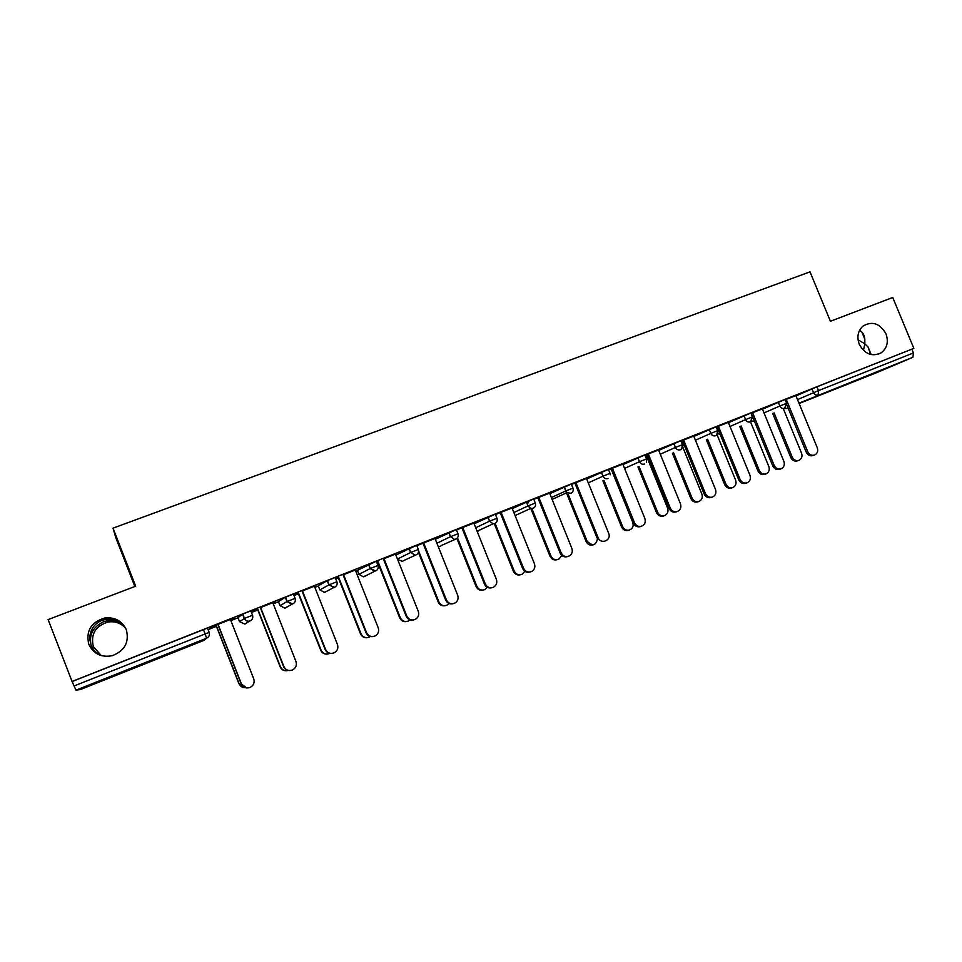 <?xml version="1.0" encoding="UTF-8"?>
<svg xmlns="http://www.w3.org/2000/svg" width="962" height="962" viewBox="0 0 962 962"><rect width="100%" height="100%" fill="white"/><g stroke="black" fill="none" stroke-linecap="round" stroke-linejoin="round"><path stroke-width="1.44" d="M870.682 354.497L868.049 346.969L864.838 343.843L863.455 350.421M859.258 344.252C864.826 354.22 872.173 357.07 881.276 352.765C887.144 348.112 888.72 341.799 885.99 333.838C879.929 323.34 872.245 320.755 862.938 326.106C857.9 330.868 856.673 336.916 859.258 344.252M100.589 655.387C96.02 652.945 92.869 649.663 91.162 645.514L94.516 651.166L100.096 655.206M125.757 628.439C121.2 623.172 115.332 621.031 108.153 622.005C95.406 625.949 90.476 634.15 93.362 646.608L101.335 655.615M88.805 644.348C93.422 653.799 101.154 657.611 111.977 655.771C124.687 650.961 129.461 642.279 126.323 629.737C122.102 620.851 114.887 616.943 104.666 618.013C91.005 622.21 85.714 630.988 88.805 644.348M125.252 627.464C120.358 621.127 113.877 618.41 105.832 619.336L101.9 620.406C94.216 623.629 90.127 629.701 89.646 638.612L91.162 645.514C88.841 634.932 92.881 627.044 103.295 621.873L107.107 620.803C113.865 619.732 119.565 621.548 124.206 626.226L125.337 627.621M858.044 339.802L864.838 343.843L864.802 339.129C864.261 334.728 862.493 331.83 859.523 330.423M122.932 672.318L105.327 678.98L122.932 672.318M855.988 380.615L878.186 371.5L855.988 380.615M134.848 586.507L115.921 538.035L113.011 528.162L810.016 271.849L830.41 321.272L892.748 297.498L913.852 348.376L816.93 386.808L818.494 390.608L913.431 352.946L911.892 349.23M208.117 629.629L216.414 626.334M230.868 620.61L238.035 617.772M251.455 612.457L257.78 609.956M273.232 603.835L278.511 601.743M294.011 595.598L298.436 593.855M314.851 587.349L318.302 585.978M335.822 579.04L338.396 578.018M355.748 571.139L357.431 570.478M376.9 562.77L377.693 562.457M526.923 503.342L528.487 502.729M646.452 456L647.57 455.555M681.373 442.171L682.226 441.823M913.431 352.946L912.914 357.263L877.609 372.258M113.011 528.162L135.666 586.195L48.1 619.588L72.078 681.457L913.852 348.376M75.998 690.151L206.614 638.203L203.932 640.379L80.507 689.501L75.998 690.151L72.078 681.457M785.16 399.807L799.747 394.035M785.184 399.867L786.267 399.434M795.875 395.635L799.771 394.095M237.975 617.64L242.797 614.057L250.841 610.906L252.537 615.223M72.342 681.445L207.491 628.054L209.211 632.419M795.995 395.911L816.93 386.808M272.775 602.693L260.63 607.491M273.028 603.318L275.89 602.188M251.274 612.012L257.6 609.499M273.052 603.378L275.914 602.248M257.852 609.331L251.25 611.94M326.407 591.329L324.422 592.351L319.841 589.874L318.254 585.834L327.441 580.567L335.221 577.513L336.892 581.745C337.614 584.271 336.82 586.123 334.487 587.325L328.92 584.932L327.236 580.675M355.303 570.021L343.578 574.663M335.642 578.595L338.227 577.573M338.66 577.332L335.618 578.535M395.887 555.086L416.666 545.286L418.314 549.422M435.016 538.467L416.811 545.658M416.823 545.67L423.689 542.953M474.134 523.809L495.322 514.153L496.957 518.217M512.037 507.984L495.454 514.478M495.478 514.538L501.094 512.313M549.807 493.662L571.344 484.078L572.943 488.059M586.519 478.499L571.464 484.391M571.488 484.451L575.925 482.696M623.015 464.562L644.901 454.954L646.488 458.874M658.573 449.975L645.033 455.267M645.057 455.327L648.328 454.04M646.284 455.591L647.402 455.134M647.378 455.086L646.26 455.531M693.879 436.423L716.101 426.779L717.676 430.627M728.33 422.366L716.233 427.092M716.257 427.152L718.41 426.298M716.51 427.777L717.339 427.453M717.315 427.393L716.486 427.717M762.493 409.199L785.04 399.495L786.591 403.282M762.373 408.898L750.973 413.335M750.997 413.395L752.609 412.758M716.606 428.006L717.424 427.645M728.462 422.703L750.853 413.023L752.416 416.847M681.204 441.762L682.647 441.185M682.635 441.125L681.18 441.702M693.734 436.063L680.928 441.065M680.952 441.125L683.645 440.055M658.742 450.384L680.795 440.752L682.383 444.636M622.847 464.129L608.537 469.709M608.573 469.769L612.421 468.253M586.712 478.992L608.417 469.396L610.016 473.352L602.933 476.202L601.322 472.21M549.591 493.121L533.778 499.302M533.802 499.362L538.816 497.378M512.289 508.597L533.657 498.989L535.269 503.006M473.845 523.1L456.469 529.906M456.493 529.966L462.71 527.501M435.341 539.297L456.337 529.581L457.972 533.694M376.719 562.325L377.513 562.012M378.054 561.736L376.695 562.265M395.502 554.112L383.982 558.669M365.416 575.817L363.371 576.827L358.97 574.338L357.383 570.346L376.298 561.255L377.958 565.44M314.646 586.832L316.233 586.207M293.831 595.153L298.256 593.398M314.67 586.904L316.257 586.279M298.605 593.193L293.807 595.093M314.406 586.207L302.477 590.933M286.82 607.022L284.8 608.14L280.05 605.663L278.451 601.599L285.281 597.27L293.41 594.059L295.094 598.328M230.664 620.093L234.848 618.434M216.39 625.745L209.668 628.414L216.234 625.877M230.688 620.165L234.872 618.494M230.411 619.456L218.049 624.35M814.261 455.134L813.046 455.543C810.064 456.325 807.779 455.194 806.216 452.152L807.707 451.635C809.27 454.689 811.555 455.82 814.549 455.038C817.411 453.559 818.325 451.118 817.279 447.715L795.851 395.574M806.216 452.152L786.88 405.038M807.707 451.635L786.243 399.374M798.592 460.461L797.45 460.846C794.528 461.604 792.291 460.509 790.764 457.539L792.183 457.046C793.71 460.016 795.947 461.123 798.881 460.365C801.683 458.922 802.585 456.529 801.562 453.198L783.357 408.826M774.049 412.842L792.183 457.046M772.678 413.432L790.764 457.539M780.795 468.915L779.629 469.3C776.611 470.081 774.314 468.939 772.739 465.885L774.157 465.404C775.733 468.458 778.03 469.6 781.06 468.819C783.994 467.328 784.944 464.862 783.898 461.411L762.349 408.838M772.739 465.885L751.214 413.311M774.157 465.404L752.585 412.698M746.801 482.912L745.67 483.285C742.604 484.042 740.295 482.9 738.732 479.846L740.079 479.377C741.654 482.443 743.963 483.597 747.029 482.828C750.035 481.337 751.021 478.835 749.975 475.324L728.306 422.306M738.732 479.846L717.087 426.827M740.079 479.377L718.373 426.238M712.409 497.077L711.122 497.498C708.044 498.232 705.723 497.065 704.172 494.023L705.447 493.59C707.01 496.645 709.331 497.811 712.409 497.077C715.524 495.586 716.558 493.049 715.5 489.466L693.71 436.002M704.172 494.023L682.395 440.548M705.447 493.59L683.621 439.995M677.152 511.58L675.925 511.976C672.847 512.614 670.562 511.435 669.047 508.429L670.249 508.032C671.777 511.038 674.073 512.229 677.152 511.58C680.423 510.125 681.529 507.539 680.471 503.835L658.549 449.915M669.047 508.429L647.149 454.509M670.249 508.032L648.304 453.98M640.896 526.418L639.766 526.779C636.856 527.116 634.704 525.877 633.345 523.075L634.475 522.703C635.846 525.517 637.986 526.755 640.92 526.418C644.624 525.132 645.947 522.474 644.853 518.446L622.811 464.069M633.345 523.075L611.315 468.686M634.475 522.703L612.397 468.181M765.812 473.941L764.718 474.314C761.748 475.072 759.511 473.965 757.972 470.983L759.331 470.526C760.858 473.508 763.106 474.615 766.077 473.857C768.951 472.402 769.877 469.985 768.854 466.618L750.528 421.825M741.089 425.925L759.331 470.526M739.778 426.491L757.972 470.983M732.527 487.638L731.445 487.999C728.462 488.744 726.202 487.626 724.675 484.644L725.961 484.199C727.488 487.193 729.749 488.311 732.755 487.566C735.702 486.099 736.664 483.658 735.641 480.23L717.051 434.704M707.611 439.213L725.961 484.199M706.361 439.754L724.675 484.644M698.869 501.503L697.63 501.911C694.624 502.621 692.351 501.491 690.836 498.508L692.063 498.1C693.578 501.082 695.851 502.212 698.869 501.503C701.911 500.048 702.921 497.57 701.899 494.071L682.635 446.765M673.592 452.717L692.063 498.1M672.414 453.234L690.836 498.508M664.357 515.692L663.191 516.065C660.185 516.69 657.948 515.536 656.469 512.602L657.623 512.217C659.102 515.163 661.351 516.317 664.357 515.692C667.568 514.261 668.65 511.736 667.616 508.128L646.019 454.954M639.045 466.426L657.623 512.217M637.938 466.907L656.469 512.602M627.825 530.531L628.92 530.182L627.825 530.531C624.975 530.856 622.883 529.653 621.56 526.923L622.63 526.563C623.965 529.304 626.058 530.519 628.92 530.182C632.551 528.932 633.838 526.346 632.78 522.402L611.074 468.783M603.932 480.339L622.63 526.563M602.897 480.796L621.56 526.923M574.903 483.104L597.053 537.962L598.111 537.626C600.757 544.913 611.82 540.355 608.657 533.297L586.495 478.439M598.111 537.626L575.901 482.635M593.458 544.781C590.199 545.755 587.734 544.66 586.074 541.462L587.073 541.149C592.76 546.681 596.296 545.55 597.667 537.77M568.253 494.48L587.073 541.149M565.704 490.981L586.074 541.462M567.736 556.541C564.369 557.503 561.844 556.361 560.149 553.102L561.135 552.789C563.107 556.409 565.909 557.431 569.516 555.856C572.077 554.016 572.859 551.527 571.861 548.388L549.567 493.061M560.149 553.102L537.878 497.751M561.135 552.789L538.792 497.318M557.407 559.607C554.112 560.545 551.659 559.427 550.011 556.252L550.937 555.964C552.873 559.487 555.603 560.485 559.126 558.946L561.712 555.363M531.986 508.838L550.937 555.964M531.108 509.235L550.011 556.252M530.206 571.981C526.827 572.895 524.302 571.729 522.631 568.494L523.532 568.217C525.384 571.717 528.102 572.799 531.673 571.476C534.547 569.684 535.473 567.099 534.439 563.744L512.012 507.924M522.631 568.494L500.228 512.662M523.532 568.217L501.058 512.253M520.743 574.687C517.448 575.577 514.983 574.434 513.371 571.272L514.213 571.019C516.029 574.422 518.674 575.48 522.174 574.194L524.855 571.284M495.117 523.424L514.213 571.019M494.324 523.785L513.371 571.272M492.027 587.698C488.636 588.54 486.111 587.361 484.475 584.138L485.281 583.91C487.109 587.373 489.826 588.479 493.422 587.241C496.44 585.449 497.426 582.816 496.38 579.352L473.821 523.039M484.475 584.138L461.94 527.813M485.281 583.91L462.686 527.441M483.465 590.019C480.146 590.836 477.693 589.682 476.106 586.555L476.875 586.327C478.655 589.706 481.301 590.788 484.812 589.574L487.289 587.313M457.467 537.794L476.875 586.327M456.866 538.431L476.106 586.555M453.162 603.691C449.771 604.449 447.27 603.246 445.671 600.06L446.38 599.867C448.208 603.33 450.937 604.461 454.569 603.246C457.684 601.43 458.73 598.761 457.671 595.237L434.98 538.407M445.671 600.06L423.003 543.229M446.38 599.867L423.653 542.893M445.538 605.615C442.219 606.361 439.79 605.182 438.227 602.08L438.912 601.899C440.68 605.278 443.338 606.373 446.885 605.182L449.038 603.511M418.626 551.034L438.912 601.899M418.41 552.368L438.227 602.08M413.6 619.961C410.209 620.622 407.744 619.384 406.192 616.257L406.818 616.101C408.634 619.576 411.387 620.718 415.067 619.504C418.278 617.676 419.348 614.971 418.302 611.387L395.478 554.052M406.192 616.257L383.393 558.91M406.818 616.101L383.958 558.609M406.926 621.476C403.631 622.125 401.226 620.923 399.711 617.869L400.312 617.724C402.08 621.115 404.762 622.222 408.357 621.043L410.052 619.901M377.813 561.111L400.312 617.724M377.489 561.952L399.711 617.869M373.268 636.519C369.937 637.048 367.52 635.798 366.017 632.731L366.546 632.623C368.374 636.11 371.152 637.253 374.891 636.05C378.174 634.198 379.293 631.457 378.234 627.825L355.279 569.961M366.017 632.731L343.085 574.855M366.546 632.623L343.554 574.603M367.604 637.614C364.345 638.131 362.001 636.904 360.546 633.934L361.051 633.826C362.818 637.229 365.536 638.335 369.18 637.157L370.31 636.507M338.42 576.707L361.051 633.826M338.191 577.513L360.546 633.934M332.118 653.378C328.884 653.739 326.551 652.44 325.144 649.506L325.577 649.422C327.405 652.945 330.219 654.1 334.018 652.873C337.385 651.009 338.528 648.232 337.47 644.552L314.382 586.147M325.144 649.506L302.08 591.089M325.577 649.422L302.441 590.872M327.501 654.052C324.338 654.388 322.078 653.126 320.707 650.264L321.116 650.192C322.895 653.619 325.637 654.737 329.329 653.559L329.75 653.354M298.352 592.568L321.116 650.192M298.232 593.338L320.707 650.264M290.019 670.55C286.977 670.634 284.824 669.312 283.549 666.57L283.874 666.534C285.714 670.081 288.564 671.236 292.424 670.009C295.863 668.109 297.042 665.295 295.983 661.567L272.751 602.621M283.549 666.57L260.341 607.611M283.874 666.534L260.606 607.431M286.472 670.754C283.513 670.839 281.409 669.552 280.183 666.882L280.483 666.858C282.094 670.069 284.68 671.272 288.227 670.454M257.6 608.693L280.483 666.858M257.575 609.439L280.183 666.882M246.597 687.938L241.426 683.946C243.278 687.517 246.164 688.684 250.084 687.433C253.595 685.509 254.822 682.659 253.752 678.895L230.387 619.396M241.209 683.934L217.869 624.422M241.426 683.946L218.025 624.29M244.192 687.686L239.153 683.802C240.368 686.447 242.448 687.746 245.394 687.722M216.137 625.108L239.153 683.802M216.209 625.817L238.949 683.79M912.914 357.263L798.977 403.174M788.034 407.864L786.712 408.429L788.046 407.9M799.109 403.499L877.681 372.234M797.522 399.615L818.494 390.608L818.205 394.925C816.173 395.49 814.61 394.721 813.527 392.64L811.964 388.852M784.343 408.405L786.663 408.453M74.098 685.954L205.146 633.958L203.427 629.569M206.614 638.203L205.146 633.958L209.211 632.431C209.932 635.016 209.067 636.94 206.614 638.203M754.461 421.272L751.635 421.043M764.02 412.926L779.833 406.012C780.928 408.116 782.503 408.874 784.571 408.309L786.603 403.318L779.833 406.012L778.27 402.188M717.953 431.758L718.927 431.337M730.002 426.467L745.598 419.6L744.023 415.74M682.298 441.654L684.271 445.153M695.418 440.211L710.81 433.405L709.222 429.509M660.281 454.196L675.444 447.438L673.845 443.506M624.578 468.398L639.489 461.7L637.878 457.744M588.275 482.852L602.933 476.202C604.064 478.391 605.759 479.172 607.996 478.547M551.37 497.558L565.764 490.957L564.141 486.916L567.003 492.64L552.116 499.386M513.852 512.518L527.97 505.952L526.334 501.887M475.709 527.741L489.526 521.2L487.878 517.099M436.916 543.241L450.408 536.724L448.761 532.587M397.462 559.042L410.618 552.513L408.958 548.328M358.97 574.35L370.13 568.578L368.458 564.357M319.853 589.886L329.124 584.824L333.754 587.554L325.012 592.183M280.062 605.675L286.977 601.575L285.281 597.27M237.975 617.628L239.586 621.741L244.264 618.518L242.568 614.177M750.396 421.897L752.428 416.883L745.598 419.6C746.704 421.717 748.304 422.474 750.396 421.897M720.225 434.523L717.82 433.261M715.668 435.714L716.702 435.052L717.688 430.663L710.81 433.405C711.916 435.533 713.527 436.303 715.668 435.714M685.016 446.981L683.681 445.406L685.1 447.186M683.693 445.442L682.178 441.702M680.362 449.759L681.745 448.749L682.395 444.672L675.444 447.438C676.551 449.591 678.198 450.36 680.362 449.759M644.48 464.033C642.279 464.646 640.608 463.864 639.489 461.7L646.512 458.91L646.38 462.229M570.887 493.302C572.979 492.207 573.665 490.476 572.967 488.095L565.8 490.945L567.003 492.64L570.887 493.302M515.969 515.151L515.307 516.113L516.041 515.127M526.394 501.851L528.03 505.916L530.723 508.441L533.164 508.309C535.293 507.19 535.99 505.435 535.293 503.042L527.97 505.952L530.723 508.441L515.079 515.56M477.441 531.529L479.124 530.278M487.974 517.051L489.622 521.163L493.109 523.833L494.793 523.568C496.957 522.438 497.679 520.67 496.969 518.253L489.526 521.2L493.109 523.833L477.104 531.204M448.893 532.515L450.541 536.664L457.984 533.718C458.694 536.159 457.948 537.95 455.747 539.093L441.75 545.334M450.541 536.664L454.485 539.369L450.541 536.664M440.271 546.32L438.203 546.476M409.115 548.256L410.786 552.441L418.326 549.458C419.035 551.911 418.278 553.727 416.041 554.894L403.86 560.497M410.786 552.441L415.019 555.158L410.786 552.441M402.489 561.351L397.631 559.463M368.638 564.273L370.31 568.494L375.625 570.971C377.898 569.781 378.691 567.953 377.97 565.464L370.13 568.578L374.771 571.212L364.069 576.647M327.441 580.567L329.124 584.824L336.904 581.757M285.498 597.161L287.193 601.466L292.628 603.98C294.997 602.765 295.815 600.877 295.094 598.352L286.977 601.575L291.979 604.184L285.293 607.996M242.797 614.057L244.504 618.398L252.537 615.235C253.259 617.796 252.417 619.696 250.012 620.935L246.717 622.811M244.504 618.398L244.264 618.518C245.31 620.658 247.03 621.524 249.423 621.127C247.15 621.476 245.514 620.562 244.504 618.398M244.889 624.073L239.586 621.741M877.428 354.497L881.276 352.765M861.88 332.058L864.802 339.129M868.049 346.969L870.766 353.535M784.15 408.489L786.651 408.465M751.526 421.164L754.388 421.296M717.76 433.453L720.249 434.571M610.317 474.747L610.028 473.388M477.561 531.469L479.04 530.315M440.392 546.272L441.654 545.382M402.609 561.303L403.751 560.545M364.201 576.587L365.307 575.877M325.144 592.135L326.274 591.402M285.425 607.948L286.676 607.106M245.033 624.025L246.537 622.919M105.832 619.336L104.666 618.013M108.153 622.005L107.107 620.803M640.92 526.418L639.766 526.779"/></g></svg>
